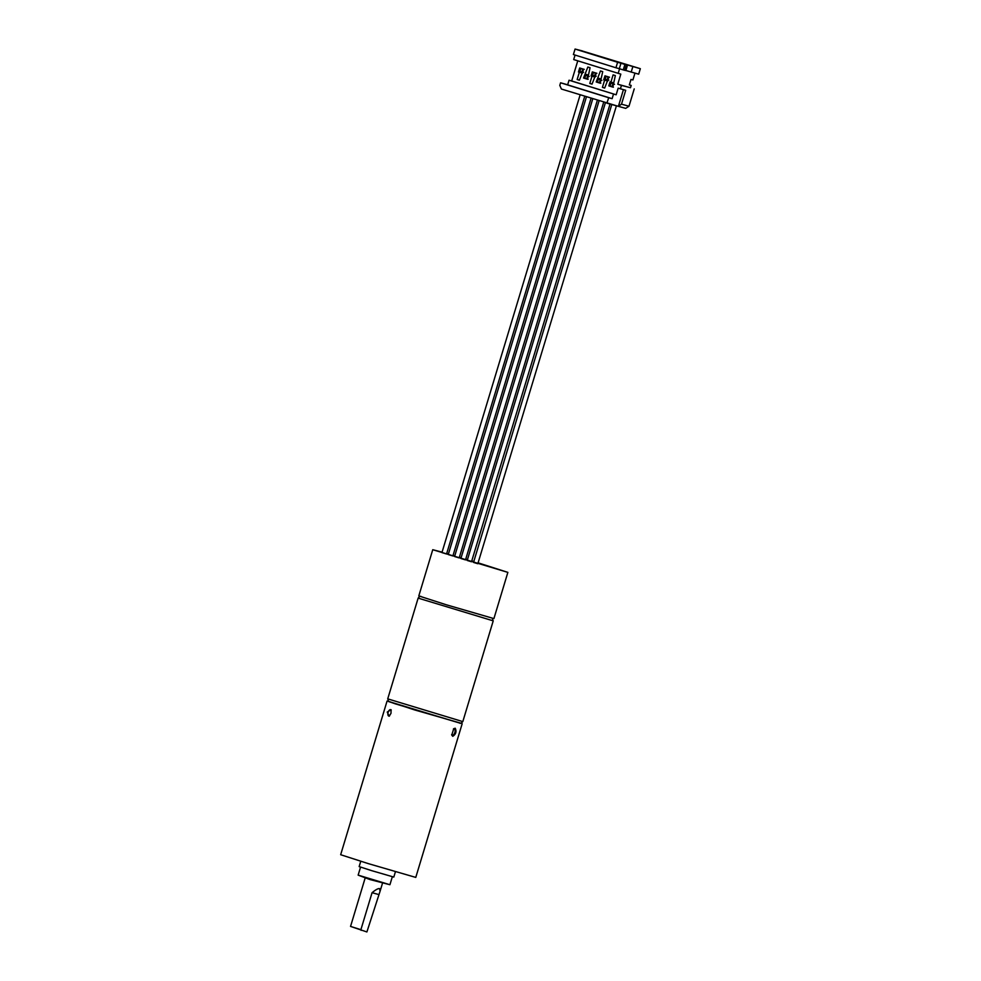 <?xml version="1.0" encoding="UTF-8"?>
<svg xmlns="http://www.w3.org/2000/svg" width="981" height="981" viewBox="0 0 981 981"><rect width="100%" height="100%" fill="white"/><g stroke="black" fill="none" stroke-linecap="round" stroke-linejoin="round"><path stroke-width="1.47" d="M391.211 710.158A3.323 1.643 -73.7 0 0 390.634 709.668A3.323 1.643 -73.7 0 0 388.133 712.341A3.323 1.643 -73.7 0 0 388.77 716.032A3.323 1.643 -73.7 0 0 389.531 715.922M391.002 713.297L389.175 716.24L387.225 712.059L391.088 709.704L391.002 713.297M451.64 734.646A3.323 1.68 107.3 0 0 452.253 735.21A3.323 1.68 107.3 0 0 452.278 735.21A3.323 1.68 107.3 0 0 454.853 732.513A3.323 1.68 107.3 0 0 454.228 728.871A3.323 1.68 107.3 0 0 453.406 728.981M452.768 736.314L451.75 735.1L453.762 728.675L455.209 728.221C456.741 731.568 455.932 734.266 452.768 736.314M389.923 884.727L369.898 879.54L358.151 875.138L389.923 884.727L392.339 876.732M379.573 888.602L380.064 891.275L366.894 931.95L350.548 926.42L360.898 929.669L372.069 892.698C375.698 889.693 378.2 888.332 379.573 888.602M360.75 861.293L359.144 866.603L371.873 870.711L393.81 877.075L395.417 871.766M388.501 701.341L414.644 709.937L460.812 723.169M387.066 701.059L340.665 854.721L368.243 863.599L415.772 877.406L462.174 723.733M372.069 892.698L378.629 894.513M360.898 929.669L361.131 930.356M478.409 562.935L507.864 572.377L493.909 618.594L446.38 604.799L418.801 595.921L432.756 549.703L442.075 552.144M446.711 553.48L448.427 553.971M453.063 555.332L454.779 555.835M459.415 557.208L461.119 557.711M465.754 559.096L467.459 559.611M472.082 561.009L473.798 561.524M507.864 572.377L432.756 549.703M584.75 96.297L446.551 553.995L441.94 552.597L580.139 94.863M591.065 98.259L452.879 555.957L448.256 554.559L586.454 96.825M597.38 100.221L459.194 557.919L454.571 556.534L592.769 98.787M603.695 102.183L465.509 559.893L460.886 558.496L599.084 100.749M610.047 104.047L471.505 561.77L467.201 560.458L605.412 102.711M616.424 105.813L477.821 563.732L473.529 562.42L611.776 104.526M582.42 51.024L640.335 68.682L623.732 63.888L627.521 65.065L624.885 64.366L626.381 64.832L624.909 64.427L623.254 69.909L624.725 70.325L626.381 64.832M582.444 50.951L575.062 49.05L573.407 54.544L615.945 67.763L617.601 62.269L575.062 49.05M624.909 64.427L617.601 62.269M624.738 70.252L625.866 70.558L627.521 65.065M625.878 70.509L627.497 70.963L625.89 70.46M627.497 70.963L638.68 74.176L640.335 68.682M632.843 66.61L631.188 72.103M634.952 73.146L632.904 79.964L630.991 79.436L629.336 84.918L631.188 85.433L630.489 87.738L617.772 84.231L620.814 74.127L573.701 59.571L575.062 55.046M620.973 63.201L619.318 68.695L615.945 67.763M623.254 69.909L619.575 68.768L618.177 73.391M613.517 94.053L612.119 98.676L567.643 84.857L569.041 80.234L616.154 94.789L618.165 88.143L625.694 90.301L621.5 104.17L618.398 106.34L561.414 89.038L559.795 85.384L560.58 82.784L567.668 84.795M577.76 60.834L571.678 80.969L569.041 80.234M596.203 81.95L600.47 70.951L602.714 71.65L600.176 83.189L596.203 81.95L600.213 83.091M610.059 81.84L610.93 82.11L613.1 74.887L615.345 75.574L612.818 87.113L608.833 85.874L610.059 81.84M603.732 79.866L604.958 75.831L608.943 77.058L604.664 88.057L602.432 87.358L604.603 80.135L607.742 81.006L604.603 80.135M583.56 78.026L587.84 67.027L590.072 67.726L587.545 79.265L583.56 78.026L587.57 79.167M578.471 72.018L579.685 67.971L583.67 69.21L579.391 80.197L577.159 79.51L579.342 72.287L582.481 73.146L579.342 72.287M591.102 75.942L592.328 71.895L596.301 73.134L592.034 84.133L589.789 83.434L591.972 76.211L595.111 77.082L591.972 76.211M617.772 84.231L621.451 85.372L620.397 88.842M616.154 94.789L571.678 80.969M630.489 87.738L621.451 85.372M629.348 84.857L631.188 85.433M634.229 88.903L628.993 106.23L625.706 108.364L606.908 103.177M610.869 83.078L610.133 86.009L611.923 86.647L612.99 83.826L610.869 83.078L613.75 84.01M612.843 87.015L608.833 85.874M601.12 80.086L598.287 79.167L597.49 82.085L599.293 82.723L600.36 79.902L601.856 80.405M613.432 87.15L611.923 86.647M612.99 83.826L614.498 84.329M610.93 82.11L613.186 82.723M609.52 77.205L606.123 76.371L605.179 79.253L608.061 79.976M588.477 76.15L585.657 75.23L584.86 78.149L586.65 78.799L587.717 75.978L589.225 76.469M584.247 69.344L580.85 68.523L579.906 71.392L582.788 72.128M596.889 73.281L593.493 72.447L592.536 75.329L595.418 76.052M612.119 98.676L608.735 97.744L606.834 103.164M618.398 106.34L623.426 89.676M608.735 97.744L560.58 82.784M600.801 83.213L599.293 82.723M598.079 79.792L598.312 79.167L600.36 79.902M598.287 78.173L600.556 78.799M605.179 79.253L608.845 80.148M607.73 81.08L606.847 80.834M605.191 79.253L605.338 78.603M588.159 79.289L586.65 78.799M585.436 75.868L585.669 75.243L587.717 75.978M585.657 74.249L587.913 74.875M579.906 71.392L583.572 72.287M579.918 71.405L580.065 70.755M582.456 73.219L581.574 72.986M592.536 75.329L596.215 76.211M595.087 77.156L594.216 76.91M592.561 75.329L592.708 74.679M604.688 87.983L602.432 87.358M579.415 80.135L577.159 79.51M592.058 84.059L589.789 83.434M462.468 721.501L462.836 721.538C461.205 723.279 460.212 723.794 459.856 723.095L395.257 703.831C384.871 700.005 389.592 702.874 387.728 698.864L462.468 721.501M492.474 618.312L492.879 620.752L418.139 598.116L387.728 698.864M459.623 723.046L389.604 701.758M621.5 104.17L628.993 106.23M625.633 108.351L606.969 103.201M607.987 76.812L607.313 79.755M582.714 68.964L582.04 71.907M595.344 72.888L594.67 75.831M493.247 620.789L462.836 721.538M421.119 596.558C420.469 595.921 419.476 596.436 418.139 598.116M380.064 891.275L382.48 883.292M358.151 875.126L360.554 867.143M350.548 926.42L365.14 878.069"/></g></svg>
